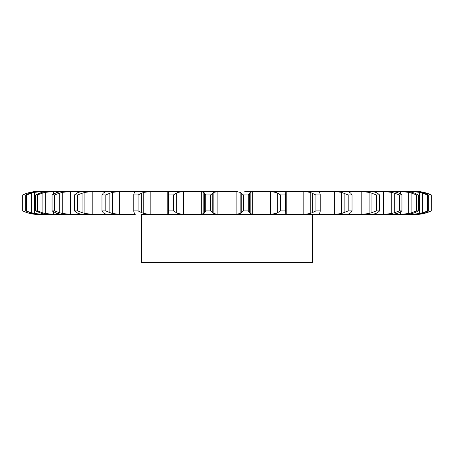 <?xml version="1.0" encoding="UTF-8"?>
<svg xmlns="http://www.w3.org/2000/svg" width="454" height="454" viewBox="0 0 454 454"><rect width="100%" height="100%" fill="white"/><g stroke="black" fill="none" stroke-linecap="round" stroke-linejoin="round"><path stroke-width="0.68" d="M210.537 194.965L210.537 210.911L212.739 212.637L212.739 193.239L210.537 194.965L205.764 194.965L205.764 210.911L203.829 213.488L203.829 192.388L205.764 194.965M213.953 192.32L212.625 193.342M212.625 212.534L213.953 213.556M210.537 210.911L205.764 210.911M204.09 213.301L200.98 214.47M217.858 191.418L217.858 214.458L213.84 213.488L213.84 192.388L218.561 191.406L200.702 191.406L201.236 191.418L201.236 214.458L200.702 214.47L312.42 214.47L312.42 262.594L141.58 262.594L141.58 214.47L151.12 214.47L141.58 214.47M217.858 214.458L218.561 214.47M200.98 191.406L204.09 192.581M49.934 191.406L236.142 191.418L240.16 192.388L240.16 213.488L235.439 214.47M319.253 213.488L318.941 214.47L302.88 214.47L303.845 214.458L303.845 191.418L310.252 192.388L315.91 194.965L320.206 194.965L319.877 193.239M318.941 214.47L405.78 214.47L399.299 214.47L400.377 214.458L400.377 212.024M412.397 213.488L405.78 214.47L413.69 214.47L410.393 214.47L411.409 214.458L411.409 213.743M421.443 213.488L413.69 214.47L416.165 214.367M106.395 191.406L120.713 191.406L112.371 192.388L112.371 213.488L120.713 214.47L38.539 214.47C32.994 214.458 27.717 213.272 22.7 210.911L27.075 212.637L27.075 211.575M82.038 214.47L93.927 214.47L84.898 213.488L84.898 192.388L92.826 191.418L92.826 214.458M61.778 214.458L71.67 214.47L62.26 213.488L62.26 192.388L70.563 191.418L70.563 214.458M37.376 210.911L37.376 194.965L42.091 193.239L42.091 212.637L37.376 210.911L35.645 210.911L41.603 213.488L47.596 214.458L54.701 214.47L45.235 213.488L45.235 192.388L53.623 191.418L53.623 193.858M26.633 210.911L26.633 194.965L31.252 193.239L31.252 212.637L25.753 210.911L32.557 213.488L39.521 214.458L43.607 214.47L34.402 213.488L34.402 192.388L42.591 191.418L42.591 192.121M120.713 214.47L135.213 214.458M151.12 191.406L143.748 192.388L143.748 213.488L150.155 214.458L184.108 214.47L166.856 214.47L167.208 214.458L167.208 191.418L166.856 191.406L184.108 191.406L177.957 192.388L177.957 213.488L183.257 214.458L200.702 214.47M204.368 193.239L204.368 212.637M269.892 214.47L270.743 214.458L270.743 191.418L269.892 191.406L287.144 191.406L244.797 191.406M285.708 192.303L286.792 191.418L303.845 191.418M350.834 212.637L352.02 210.911L348.195 210.911L341.629 213.488L334.337 214.458L334.337 191.418L333.287 191.406L347.605 191.406L302.88 191.406M349.654 192.388L347.605 191.406L372.161 191.406L360.073 191.406L361.174 191.418L361.174 214.458L360.073 214.47M375.878 192.388L372.161 191.406L391.774 191.406L382.33 191.406L383.437 191.418L383.437 214.458L382.33 214.47M397.029 192.388L391.774 191.406L404.066 191.406M411.409 192.133L411.409 191.418L410.393 191.406L413.69 191.406L399.299 191.406L400.377 191.418L400.377 193.858M421.443 192.388L413.69 191.406L416.165 191.509M43.289 191.406L39.521 191.418L32.557 192.388L29.709 193.239L25.753 194.965L26.633 194.965M40.31 191.406L38.539 191.406C32.994 191.423 27.717 192.609 22.7 194.965L22.7 210.911L22.711 194.965L27.075 193.239L27.075 194.306M42.591 191.418L48.22 191.406L41.603 192.388L35.645 194.965L37.376 194.965M53.623 191.418L48.22 191.406M82.038 191.406L81.584 191.418M243.463 210.911L248.236 210.911L249.632 212.637L249.632 193.239L248.236 194.965L243.463 194.965L241.261 193.239L241.261 212.637L243.463 210.911L243.463 194.965M241.375 212.534L240.047 213.556M253.298 191.406L250.171 192.388L250.171 213.488L253.298 214.47M249.575 212.534L250.222 213.556M168.792 210.911L173.4 210.911L176.328 212.637L176.328 193.239L173.4 194.965L168.792 194.965L168.247 193.239L168.286 213.488L168.792 210.911L168.792 194.965M168.394 213.301L167.1 214.47M176.169 212.534L178.121 213.556M277.672 212.637L280.6 210.911L285.208 210.911L285.753 212.637L285.753 193.239L285.208 194.965L280.6 194.965L277.672 193.239L277.672 212.637L276.043 213.488L276.043 192.388L277.672 193.239M276.571 213.301L270.209 214.47M285.708 213.573L287.144 214.47M285.759 212.534L285.708 213.556M134.747 213.488L134.123 212.637L133.794 210.911L133.765 194.533L133.765 211.343L133.794 210.911L138.09 210.911L141.648 212.637L141.648 193.239L138.09 194.965L133.794 194.965L134.123 193.239L134.747 192.388M134.702 213.301L135.258 214.47M141.438 212.534L143.958 213.556M312.352 193.239L312.352 212.637L315.91 210.911L320.206 210.911L320.235 211.343L320.235 194.533L320.206 210.911L319.877 212.637M312.352 212.637L310.252 213.488L303.845 214.458M319.939 212.534L319.19 213.556M104.346 213.488L103.166 212.637L101.98 210.911L105.805 210.911L109.874 212.637L109.874 193.239L105.805 194.965L101.98 194.965L103.166 193.239L104.346 192.388M104.148 213.301L106.542 214.47M109.624 212.534L112.62 213.556M334.337 214.458L333.287 214.47M93.927 191.406L92.826 191.418M349.654 213.488L347.605 214.47M350.953 212.534L349.535 213.556M78.122 213.488L74.416 210.911L77.645 210.911L82.083 212.637L82.083 193.239L77.645 194.965L74.416 194.965L78.122 192.388M77.776 213.301L81.93 214.47M81.805 212.534L85.176 213.556M71.67 191.406L70.563 191.418M361.174 191.418L369.102 192.388L371.917 193.239L371.917 212.637L376.355 210.911L379.584 210.911L377.575 212.637M371.917 212.637L369.102 213.488L361.174 214.458M375.878 213.488L372.161 214.47M377.745 212.534L375.708 213.556M56.971 213.488L52.051 210.911L54.576 210.911L59.23 212.637L59.23 193.239L54.576 194.965L52.051 194.965L56.971 192.388M56.489 213.301L62.255 214.47M58.929 212.534L62.567 213.556M62.226 191.406L61.778 191.418M383.437 191.418L391.74 192.388L394.77 193.239L394.77 212.637L399.424 210.911L401.949 210.911L399.191 212.637M394.77 212.637L391.74 213.488L383.437 214.458M397.029 213.488L391.774 214.47M399.406 212.534L396.813 213.556M41.779 212.534L45.553 213.556M400.377 191.418L408.765 192.388L411.909 193.239L411.909 212.637L416.624 210.911L418.355 210.911L414.945 212.637M411.909 212.637L408.765 213.488L400.377 214.458M415.2 212.534L412.141 213.556M30.934 212.534L34.72 213.556M405.78 191.406L412.397 192.388M30.129 212.784L30.129 213.488L38.749 214.47M38.749 191.406L30.129 192.388L30.129 193.098M411.409 191.418L419.598 192.388L422.748 193.239L422.748 212.637L428.247 210.911L424.291 212.637M422.748 212.637L419.598 213.488L411.409 214.458M424.581 212.534L421.159 213.556M26.769 212.534L30.435 213.556M415.461 191.406A37.018 37.018 0 0 1 431.3 194.965L431.289 210.911A37.018 37.018 0 0 1 415.461 214.47M423.871 193.098L423.871 192.388L416.165 191.418L423.871 192.388L431.289 194.965L431.289 210.911L423.871 213.488L416.165 214.458L423.871 213.488L423.871 212.778M427.231 212.534L423.565 213.556M240.047 192.32L241.375 193.342M250.222 192.32L249.575 193.342M167.1 191.406L168.394 192.581M168.286 192.388L168.247 193.239L168.286 192.388M178.121 192.32L176.169 193.342M270.209 191.406L276.571 192.581M285.708 192.32L285.759 193.342M135.258 191.406L134.702 192.581M143.958 192.32L141.438 193.342M319.19 192.32L319.939 193.342M318.787 191.804L319.253 192.388M106.542 191.406L104.148 192.581M112.62 192.32L109.624 193.342M334.337 191.418L341.629 192.388L348.195 194.965L352.02 194.965L350.834 193.239M349.535 192.32L350.953 193.342M81.93 191.406L77.776 192.581M85.176 192.32L81.805 193.342M371.917 193.239L376.355 194.965L379.584 194.965L377.575 193.239M375.708 192.32L377.745 193.342M62.255 191.406L56.489 192.581M62.567 192.32L58.929 193.342M394.77 193.239L399.424 194.965L401.949 194.965L399.191 193.239M396.813 192.32L399.406 193.342M45.553 192.32L41.779 193.342M411.909 193.239L416.624 194.965L418.355 194.965L414.945 193.239M412.141 192.32L415.2 193.342M34.72 192.32L30.934 193.342M422.748 193.239L427.367 194.965L428.247 194.965L424.291 193.239M421.159 192.32L424.581 193.342M30.435 192.32L26.769 193.342M423.565 192.32L427.231 193.342M248.236 210.911L248.236 194.965M173.4 210.911L173.4 194.965M285.208 210.911L285.208 194.965M280.6 210.911L280.6 194.965M138.09 210.911L138.09 194.965M310.252 192.388L310.252 213.488M315.91 210.911L315.91 194.965M105.805 210.911L105.805 194.965M101.98 210.911L101.98 194.965M341.629 192.388L341.629 213.488M352.02 210.911L352.02 194.965M344.126 193.239L344.126 212.637M348.195 210.911L348.195 194.965M77.645 210.911L77.645 194.965M74.416 210.911L74.416 194.965M369.102 192.388L369.102 213.488M379.584 210.911L379.584 194.965M376.355 210.911L376.355 194.965M54.576 210.911L54.576 194.965M52.051 210.911L52.051 194.965M391.74 192.388L391.74 213.488M401.949 210.911L401.949 194.965M399.424 210.911L399.424 194.965M35.645 210.911L35.645 194.965M408.765 192.388L408.765 213.488M418.355 210.911L418.355 194.965M416.624 210.911L416.624 194.965M25.753 210.911L25.753 194.965M419.598 192.388L419.598 213.488M428.247 210.911L428.247 194.965M427.367 210.911L427.367 194.965M426.925 193.239L426.925 194.306M426.925 211.575L426.925 212.637M236.142 191.418L236.142 214.458M183.257 191.418L183.257 214.458M252.764 191.418L252.764 214.458M150.155 191.418L150.155 214.458M286.792 191.418L286.792 214.458M119.663 191.418L119.663 214.458M53.623 212.024L53.623 214.458M42.591 213.76L42.591 214.458M168.224 212.988L168.224 192.893"/></g></svg>
